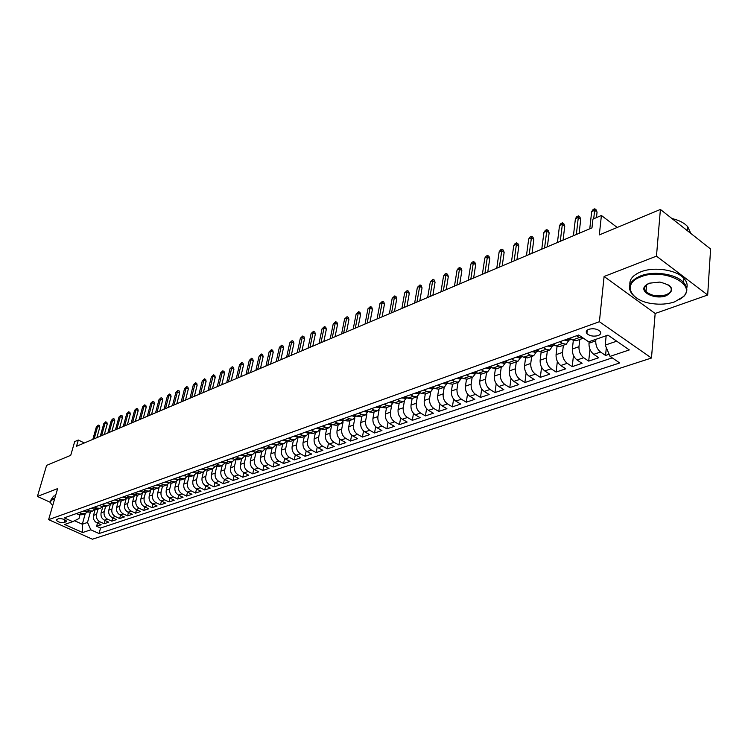 <?xml version="1.0" encoding="UTF-8"?>
<svg xmlns="http://www.w3.org/2000/svg" width="748" height="748" viewBox="0 0 748 748"><rect width="100%" height="100%" fill="white"/><g stroke="black" fill="none" stroke-linecap="round" stroke-linejoin="round"><path stroke-width="1.12" d="M645.543 290.935L646.048 291.215M588.863 329.288C586.264 330.373 585.609 331.794 586.89 333.571C589.77 336.03 593.491 336.712 598.045 335.618C600.691 334.534 601.355 333.094 600.036 331.289C597.119 328.839 593.388 328.176 588.863 329.288M707.683 295.011L710.6 249.009L660.4 209.449L656.473 256.143L604.094 276.48L599.4 321.715L651.471 358.021L655.164 313.487L707.683 295.011L656.473 256.143M599.4 321.715L48.62 519.654L92.434 539.205L651.471 358.021M48.62 519.654L57.615 488.612L37.4 496.457L50.378 502.347M37.4 496.457L46.591 465.396L70.733 455.326L74.697 441.591L78.316 440.039L76.52 446.285L591.967 227.878L592.93 219.117L601.401 215.48L599.316 234.919L660.4 209.449M95.127 509.575L93.528 515.4C92.948 518.71 94.052 521.169 96.829 522.796L101.139 524.75L96.614 526.265L97.483 523.086M97.969 509.164L96.548 514.353C95.968 517.663 97.072 520.131 99.858 521.767L104.178 523.731L105.047 520.486M104.178 523.731L108.769 522.188L104.449 520.206C101.653 518.57 100.541 516.092 101.12 512.763L102.738 506.798M110.47 503.974L108.825 510.089C108.254 513.437 109.367 515.933 112.172 517.588L116.52 519.589L111.854 521.15L112.733 517.85M110.442 501.45L112.761 502.525L116.118 502.768L118.315 501.095L116.651 507.368C116.08 510.744 117.202 513.259 120.026 514.933L124.383 516.943L119.652 518.532L120.54 515.166M126.216 498.486L124.598 504.61C124.028 508.004 125.159 510.538 127.992 512.23L132.377 514.269L127.562 515.877L128.469 512.445M134.229 495.821L132.667 501.805C132.106 505.218 133.247 507.78 136.089 509.481L140.484 511.539L135.603 513.184L136.51 509.678M142.391 493.072L140.867 498.953C140.306 502.394 141.456 504.975 144.308 506.695L148.73 508.771L143.766 510.445L144.682 506.873M150.675 490.267L149.198 496.055C148.637 499.524 149.796 502.123 152.667 503.862L157.099 505.966L152.059 507.658L152.985 504.012M159.109 487.378L157.65 493.119C157.099 496.607 158.267 499.234 161.157 500.982L165.607 503.114L160.483 504.825L161.418 501.113M167.683 484.433L166.252 490.127C165.71 493.652 166.879 496.289 169.777 498.065L174.247 500.206L169.048 501.955L169.992 498.168M176.397 481.422L174.995 487.098C174.452 490.632 175.63 493.306 178.538 495.092L183.026 497.261L177.744 499.038L178.697 495.167M185.261 478.355L183.868 484.012C183.335 487.574 184.522 490.267 187.449 492.072L191.956 494.269L186.579 496.074L187.542 492.119M194.274 475.214L192.9 480.87C192.367 484.461 193.573 487.172 196.5 489.005L201.025 491.221L195.565 493.054L196.537 489.014M204.7 489.987L205.681 485.863L210.253 488.126L204.7 489.987L200.165 487.761C197.229 485.929 196.023 483.208 196.556 479.599L192.9 480.87M212.759 468.734L211.413 474.438C210.889 478.084 212.114 480.842 215.069 482.703L219.632 484.975L213.984 486.873L214.975 482.656M222.24 465.396L220.903 471.137C220.389 474.812 221.614 477.598 224.587 479.477L229.168 481.777L223.428 483.704L224.428 479.393M231.889 462.002L230.552 467.781C230.047 471.483 231.291 474.288 234.274 476.196L238.874 478.524L233.03 480.478L234.04 476.074M241.698 458.543L240.379 464.368C239.874 468.098 241.127 470.931 244.119 472.858L248.738 475.204L242.801 477.205L243.811 472.689M251.683 455.027L250.365 460.899C249.869 464.658 251.132 467.509 254.142 469.464L258.78 471.838L252.731 473.867L253.759 469.248M261.837 451.455L260.528 457.365C260.042 461.151 261.314 464.031 264.334 466.004L268.99 468.407L262.838 470.473L263.876 465.733M272.169 447.809L270.879 453.774C270.402 457.589 271.683 460.497 274.712 462.488L279.387 464.919L273.123 467.023L274.17 462.161M282.688 444.106L281.407 450.109C280.939 453.961 282.23 456.888 285.278 458.907L289.962 461.376L283.595 463.508L284.651 458.524M293.403 440.338L292.131 446.388C291.673 450.268 292.973 453.223 296.03 455.261L300.733 457.757L294.254 459.936L295.31 454.812M304.305 436.495L303.043 442.592C302.594 446.5 303.903 449.483 306.979 451.549L311.701 454.073L305.1 456.289L306.175 451.035M315.404 432.587L314.16 438.73C313.721 442.666 315.039 445.686 318.124 447.772L322.865 450.324L316.142 452.587L317.227 447.173M326.717 428.604L325.483 434.794C325.053 438.767 326.38 441.806 329.485 443.919L334.244 446.509L327.39 448.809L328.484 443.246M338.236 424.546L337.021 430.783C336.6 434.794 337.937 437.861 341.051 440.002L345.828 442.62L338.853 444.966L339.957 439.235M349.971 420.413L348.774 426.706C348.362 430.736 349.718 433.84 352.841 436L357.628 438.665L350.522 441.049L351.635 435.14M361.929 416.197L360.751 422.545C360.349 426.612 361.714 429.745 364.846 431.933L369.662 434.625L362.415 437.056L363.537 430.96M374.122 411.905L372.953 418.3C372.56 422.405 373.944 425.565 377.095 427.781L381.919 430.511L374.533 432.989L375.674 426.697M386.548 407.529L385.398 413.971C385.024 418.113 386.407 421.302 389.568 423.546L394.411 426.313L386.884 428.847L388.034 422.339M399.217 403.069L398.086 409.567C397.721 413.738 399.123 416.963 402.293 419.235L407.155 422.04L399.479 424.612L400.638 417.889M412.139 398.516L411.026 405.07C410.671 409.278 412.092 412.531 415.271 414.831L420.142 417.683L412.316 420.311L413.485 413.345M425.313 393.878L424.228 400.479C423.882 404.724 425.313 408.015 428.511 410.343L433.391 413.233L425.416 415.907L426.594 408.698M438.758 389.147L437.692 395.804C437.365 400.087 438.805 403.406 442.012 405.771L446.911 408.698L438.767 411.428L439.964 403.939M452.475 384.294L451.427 391.026C451.119 395.346 452.577 398.703 455.794 401.096L460.712 404.07L452.4 406.856L453.597 399.077M466.481 379.32L465.452 386.155C465.163 390.512 466.621 393.906 469.856 396.328L474.784 399.339L466.303 402.19L467.509 394.093M480.777 374.215L479.767 381.181C479.487 385.575 480.973 389.007 484.208 391.466L489.155 394.514L480.497 397.422L481.712 388.988M495.382 368.97L494.381 376.104C494.129 380.536 495.615 384.005 498.869 386.492L503.825 389.596L494.989 392.56L496.214 383.761M510.304 363.575L509.313 370.915C509.07 375.393 510.585 378.89 513.839 381.415L518.813 384.566L509.781 387.595L511.015 378.404M525.545 358.03L524.563 365.613C524.339 370.129 525.863 373.673 529.135 376.235L534.119 379.423L524.89 382.527L526.134 372.897M541.122 352.336L540.14 360.199C539.944 364.753 541.477 368.334 544.759 370.933L549.752 374.178L540.327 377.338L541.571 367.24M557.036 346.474L556.073 354.664C555.886 359.264 557.438 362.883 560.729 365.52L565.731 368.82L556.101 372.046L557.354 361.434M573.314 340.424L572.351 349.007C572.183 353.654 573.753 357.31 577.054 359.994L582.066 363.332L572.22 366.642L573.473 355.45M589.153 341.668L588.994 343.22C588.854 347.914 590.434 351.616 593.744 354.328L598.765 357.731L588.704 361.106L589.957 349.279M64.216 522.618L66.46 521.3C64.73 519.271 62.028 518.411 58.353 518.701L56.128 520.01C57.848 522.029 60.541 522.899 64.216 522.618L64.992 519.879M85.253 513.633L82.317 524.226L87.516 522.441L90.817 529.808L99.063 533.52L619.699 362.958L610.041 356.375L629.32 349.933L607.946 335.123L588.704 341.827L578.709 335.011L64.263 517.868L72.696 521.665L78.961 518.57L79.971 514.942M90.817 529.808L82.645 532.539L64.608 524.479L72.696 521.665M595.913 339.312L595.754 340.873L588.994 343.22M579.756 339.489L578.961 346.707L572.351 349.007M563.366 345.258L562.533 352.42L556.073 354.664M547.34 350.906L546.47 358.002L540.14 360.199M531.65 356.431L530.753 363.463L524.563 365.613M516.298 361.836L515.372 368.811L509.313 370.915M501.272 367.128L500.319 374.037L494.381 376.104M486.565 372.308L485.574 379.161L479.767 381.181M472.147 377.385L471.147 384.182L465.452 386.155M458.038 382.35L457 389.091L451.427 391.026M444.209 387.221L443.153 393.906L437.692 395.804M430.661 391.989L429.576 398.619L424.228 400.479M417.384 396.636L416.271 403.247L411.026 405.07M404.369 401.162L403.228 407.782L398.086 409.567M391.615 405.566L390.447 412.223L385.398 413.971M379.114 409.857L377.899 416.58L372.953 418.3M366.866 414.018L365.604 420.853L360.751 422.545M354.861 418.039L353.533 425.051L348.774 426.706M343.089 421.919L341.696 429.165L337.021 430.783M331.57 425.612L330.074 433.204L325.483 434.794M320.312 428.95L318.667 437.169L314.16 438.73M309.148 432.84L307.465 441.058L303.043 442.592M295.638 435.626L298.143 436.982L296.47 444.873L292.131 446.388M287.288 441.002L285.68 448.632L281.407 450.109M276.657 444.957L275.068 452.316L270.879 453.774M266.204 448.819L264.652 455.934L260.528 457.365M255.947 452.596L254.414 459.496L250.365 460.899M245.858 456.289L244.353 462.993L240.379 464.368M235.957 459.917L234.461 466.425L230.552 467.781M226.214 463.461L224.746 469.8L220.903 471.137M216.639 466.939L215.19 473.129L211.413 474.438M203.437 472.007L202.082 477.682C201.549 481.301 202.764 484.031 205.709 485.882L209.431 484.62C206.485 482.769 205.27 480.02 205.793 476.392L202.082 477.682M207.233 470.342L205.793 476.392M197.986 473.671L196.556 479.599M188.879 476.944L187.468 482.759L183.868 484.012M179.941 480.151L178.529 485.863L174.995 487.098M171.133 483.302L169.731 488.921L166.252 490.127M162.475 486.387L161.082 491.932L157.65 493.119M153.957 489.416L152.564 494.886L149.198 496.055M145.579 492.38L144.177 497.803L140.867 498.953M137.333 495.298L135.93 500.664L132.667 501.805M129.217 498.159L127.814 503.488L124.598 504.61M121.223 500.973L119.811 506.265L116.651 507.368M113.35 503.741L111.938 509.005L108.825 510.089M105.599 506.471L104.187 511.697L101.12 512.763M96.614 526.265L100.541 528.041L612.247 357.871M595.754 340.873C595.623 345.576 597.213 349.297 600.522 352.028L605.553 355.45L609.134 354.253M588.704 361.106L583.683 357.74C580.383 355.048 578.812 351.373 578.961 346.707M572.22 366.642L567.218 363.322C563.927 360.667 562.365 357.039 562.533 352.42M556.101 372.046L551.108 368.783C547.826 366.174 546.274 362.574 546.47 358.002M540.327 377.338L535.344 374.131C532.071 371.55 530.538 367.997 530.753 363.463M524.89 382.527L519.916 379.358C516.653 376.814 515.138 373.299 515.372 368.811M509.781 387.595L504.816 384.481C501.562 381.966 500.066 378.488 500.319 374.037M494.989 392.56L490.034 389.493C486.798 387.015 485.312 383.574 485.574 379.161M480.497 397.422L475.56 394.392C472.325 391.961 470.857 388.549 471.147 384.182M466.303 402.19L461.385 399.208C458.159 396.795 456.701 393.429 457 389.091M452.4 406.856L447.491 403.911C444.275 401.536 442.835 398.198 443.153 393.906M438.767 411.428L433.877 408.53C430.68 406.183 429.24 402.882 429.576 398.619M425.416 415.907L420.535 413.055C417.347 410.736 415.925 407.473 416.271 403.247M412.316 420.311L407.454 417.487C404.275 415.205 402.873 411.961 403.228 407.782M399.479 424.612L394.626 421.835C391.466 419.581 390.073 416.374 390.447 412.223M386.884 428.847L382.05 426.098C378.899 423.873 377.516 420.694 377.899 416.58M374.533 432.989L369.718 430.278C366.576 428.08 365.202 424.939 365.604 420.853M362.415 437.056L357.619 434.382C354.487 432.213 353.131 429.1 353.533 425.051M350.522 441.049L345.735 438.412C342.621 436.262 341.275 433.176 341.696 429.165M338.853 444.966L334.085 442.358C330.981 440.235 329.644 437.187 330.074 433.204M327.39 448.809L322.64 446.238C319.555 444.144 318.227 441.114 318.667 437.169M316.142 452.587L311.411 450.044C308.335 447.977 307.017 444.976 307.465 441.058M305.1 456.289L300.387 453.784C297.321 451.736 296.012 448.772 296.47 444.873M294.254 459.936L289.551 457.458C286.503 455.429 285.212 452.493 285.68 448.632M283.595 463.508L278.92 461.058C275.881 459.057 274.591 456.149 275.068 452.316M273.123 467.023L268.467 464.601C265.437 462.629 264.166 459.74 264.652 455.934M262.838 470.473L258.2 468.089C255.18 466.126 253.918 463.264 254.414 459.496M252.731 473.867L248.112 471.502C245.11 469.576 243.857 466.733 244.353 462.993M242.801 477.205L238.191 474.868C235.199 472.951 233.956 470.137 234.461 466.425M233.03 480.478L228.439 478.178C225.466 476.28 224.232 473.493 224.746 469.8M223.428 483.704L218.855 481.422C215.892 479.552 214.667 476.785 215.19 473.129M213.984 486.873L209.431 484.62M195.565 493.054L191.049 490.847C188.122 489.033 186.935 486.34 187.468 482.759M186.579 496.074L182.082 493.886C179.174 492.09 177.987 489.416 178.529 485.863M177.744 499.038L173.265 496.878C170.366 495.101 169.188 492.446 169.731 488.921M169.048 501.955L164.588 499.823C161.699 498.065 160.53 495.428 161.082 491.932M160.483 504.825L156.042 502.721C153.172 500.973 152.003 498.364 152.564 494.886M152.059 507.658L147.637 505.564C144.775 503.843 143.625 501.254 144.177 497.803M143.766 510.445L139.362 508.369C136.51 506.667 135.369 504.096 135.93 500.664M135.603 513.184L131.218 511.136C128.376 509.444 127.244 506.892 127.814 503.488M127.562 515.877L123.196 513.857C120.372 512.174 119.241 509.65 119.811 506.265M119.652 518.532L115.304 516.531C112.49 514.867 111.368 512.361 111.938 509.005M111.854 521.15L107.525 519.168C104.72 517.523 103.607 515.035 104.187 511.697M79.438 512.464L81.719 513.502L85.029 513.717L87.114 512.202M76.446 513.53L78.718 514.568L82.018 514.783L85.029 513.717M83.972 510.856L86.254 511.903L89.573 512.118L92.621 511.043L89.302 510.819L87.011 509.771M91.611 508.144L93.902 509.192L97.231 509.416L100.335 508.331L96.997 508.098L94.706 507.041M99.372 505.386L101.681 506.443L105.019 506.677L108.161 505.573L104.823 505.339L102.513 504.264M107.263 502.581L109.573 503.656L112.92 503.9L116.118 502.768M115.267 499.739L117.586 500.823L120.952 501.067L124.196 499.926L120.83 499.673L118.502 498.579M123.401 496.84L125.729 497.944L129.105 498.196L132.405 497.037L129.03 496.775L126.693 495.672M131.667 493.904L134.004 495.017L137.398 495.279L140.746 494.091L137.352 493.83L135.005 492.717M140.063 490.922L142.419 492.044L145.813 492.315L149.226 491.109L145.813 490.838L143.466 489.716M148.6 487.883L150.965 489.024L154.378 489.295L157.837 488.079L154.415 487.799L152.05 486.658M157.276 484.807L159.642 485.948L163.073 486.237L166.589 484.994L163.157 484.704L160.783 483.554M166.093 481.665L168.478 482.825L171.909 483.124L175.49 481.862L172.049 481.562L169.665 480.403M175.06 478.477L177.454 479.655L180.904 479.954L184.541 478.673L181.081 478.374L178.688 477.187M184.176 475.242L186.579 476.429L190.039 476.738L193.741 475.438L190.273 475.12L187.87 473.933M193.452 471.941L195.864 473.147L199.333 473.465L203.091 472.138L199.623 471.82L197.201 470.614M202.876 468.594L205.298 469.809L208.786 470.137L212.61 468.79L209.122 468.454L206.7 467.238M212.479 465.181L214.91 466.415L218.397 466.752L222.296 465.378L218.79 465.032L216.359 463.797M222.24 461.712L224.681 462.956L228.187 463.302L232.142 461.909L228.636 461.553L226.186 460.31M232.17 458.178L234.62 459.44L238.135 459.796L242.165 458.374L238.649 458.019L236.19 456.757M242.277 454.588L244.736 455.859L248.271 456.233L252.366 454.784L248.832 454.41L246.373 453.138M252.562 450.932L255.04 452.222L252.366 454.784M265.437 448.463L262.754 451.128L259.21 450.745L256.732 449.454M263.044 447.211L265.521 448.51L269.074 448.903L273.319 447.407L269.766 447.014L267.288 445.696M273.712 443.414L276.199 444.742L279.761 445.135L284.09 443.611L280.528 443.209L278.032 441.881M284.567 439.553L287.073 440.899L290.645 441.311L295.049 439.749L291.477 439.338L288.971 437.991M309.018 432.765L306.213 435.822L302.631 435.392L300.116 434.027M306.904 431.615L309.429 432.989L313.01 433.429L317.591 431.811L314.001 431.372L311.477 429.997M318.386 427.538L320.92 428.931L324.52 429.38L329.176 427.734L325.576 427.276L323.043 425.883M330.092 423.377L332.636 424.789L336.235 425.247L340.995 423.574L337.376 423.106L334.833 421.694M342.023 419.132L344.566 420.563L348.185 421.04L353.028 419.338L349.41 418.852L346.857 417.421M354.178 414.813L356.74 416.262L360.368 416.748L365.305 415.009L361.677 414.514L359.115 413.064M366.585 410.409L369.147 411.877L372.785 412.382L377.815 410.605L374.178 410.091L371.606 408.623M379.227 405.912L381.807 407.398L385.444 407.922L390.578 406.108L386.94 405.584L384.36 404.088M392.13 401.33L394.71 402.835L398.357 403.368L403.602 401.526L399.946 400.984L397.356 399.469M405.285 396.646L407.884 398.179L411.54 398.731L416.879 396.842L413.223 396.29L410.624 394.748M418.721 391.877L421.32 393.429L424.986 393.99L430.437 392.074L426.771 391.503L424.163 389.942M432.428 387.006L435.037 388.577L438.702 389.166L444.275 387.202L440.6 386.613L437.991 385.024M446.416 382.032L449.034 383.631L452.708 384.229L458.393 382.228L454.719 381.62L452.101 380.012M460.703 376.955L463.33 378.572L467.014 379.189L472.82 377.151L469.136 376.524L466.509 374.888M475.298 371.765L477.935 373.411L481.619 374.047L487.546 371.962L483.863 371.317L481.226 369.662M490.211 366.464L492.848 368.138L496.532 368.792L502.591 366.66L498.907 365.996L496.261 364.313M505.442 361.05L508.088 362.752L511.782 363.425L517.971 361.247L514.278 360.555L511.623 358.853M521.01 355.515L523.665 357.245L527.359 357.937L533.679 355.711L529.995 355.001L527.331 353.271M536.924 349.858L539.589 351.607L543.272 352.336L549.743 350.055L546.059 349.325L543.394 347.558M553.202 344.071L555.867 345.856L559.56 346.595L566.171 344.267L562.477 343.519L559.813 341.724M569.845 338.161L572.519 339.966L576.203 340.733L582.973 338.348L579.279 337.572L576.605 335.759M90.452 511.81L87.516 522.441M617.203 227.457L601.401 215.48M84.346 442.966L78.316 440.039M74.576 520.739L82.317 524.226L82.645 532.539M606.17 335.74L605.235 345.109L616.698 341.181M100.541 528.041L99.063 533.52M605.553 355.45L606.329 347.68M94.734 509.491L92.621 511.043M102.476 506.733L100.335 508.331M110.33 503.937L108.161 505.573M126.421 498.205L124.196 499.926M134.659 495.27L132.405 497.037M143.027 492.287L140.746 494.091M151.535 489.257L149.226 491.109M160.175 486.172L157.837 488.079M168.954 483.03L166.589 484.994M177.884 479.842L175.49 481.862M186.963 476.598L184.541 478.673M196.2 473.297L193.741 475.438M205.588 469.94L203.091 472.138M215.134 466.518L212.61 468.79M224.849 463.04L222.296 465.378M234.732 459.496L232.142 461.909M244.783 455.887L242.165 458.374M259.21 450.745L255.04 452.222L258.574 452.596L262.754 451.128M276.04 444.649L273.319 447.407M286.83 440.768L284.09 443.611M297.826 436.804L295.049 439.749M302.631 435.392L298.143 436.982L301.725 437.402L306.213 435.822M320.415 428.651L317.591 431.811M332.037 424.453L329.176 427.734M343.865 420.17L340.995 423.574M355.926 415.804L353.028 419.338M368.212 411.391L365.305 415.009M380.723 406.968L377.815 410.605M393.476 402.443L390.578 406.108M406.491 397.833L403.602 401.526M419.759 393.139L416.879 396.842M433.307 388.343L430.437 392.074M447.126 383.444L444.275 387.202M461.245 378.441L458.393 382.228M475.653 373.336L472.82 377.151M490.37 368.128L487.546 371.962M505.396 362.799L502.591 366.66M520.758 357.366L517.971 361.247M536.447 351.803L533.679 355.711M552.491 346.118L549.743 350.055M568.901 340.312L566.171 344.267M610.041 356.375L605.235 345.109M604.094 276.48L655.164 313.487M76.137 513.642L77.773 514.138M96.866 437.664L99.765 427.351L97.689 426.323L94.164 438.805M96.352 426.893L98.306 425.07L97.689 426.323L96.352 426.893L92.836 439.366M98.306 425.07L99.456 425.649L99.765 427.351M54.585 499.047L52.93 499.505C49.882 500.833 49.798 502.852 52.697 505.564M51.07 503.685L50.284 501.861L52.687 498.963L54.772 498.43M50.752 500.253L53.501 496.176L55.576 495.644M640.849 276.835C621.981 283.427 629.956 300.836 652.125 303.604C660.288 304.754 667.796 304.165 674.659 301.855L683.279 296.657C697.117 284.006 662.635 267.625 640.849 276.835M635.445 297.227L632.191 294.301C626.796 286.952 629.564 280.837 640.475 275.956C653.752 270.57 676.08 273.936 683.607 282.501C687.786 287.241 687.898 291.832 683.943 296.273L679.062 299.873M649.432 283.183L659.848 282.08C673.032 285.54 675.192 290.074 666.328 295.694C655.164 300.182 638.1 291.739 645.674 285.381L649.432 283.183M648.077 283.763L646.328 285.016C644.252 287.101 644.15 289.27 646.02 291.533C651.162 295.862 657.81 296.956 665.963 294.824C671.293 292.571 672.592 289.644 669.881 286.063L668.647 284.96M629.891 284.857C629.302 279.415 632.958 275.077 640.849 271.833C654.098 266.419 676.388 269.766 683.906 278.34C686.832 281.547 687.767 284.82 686.711 288.176M671.938 218.547C678.932 220.155 684.177 222.839 687.674 226.616L690.806 233.404M83.617 510.987L85.337 511.482M104.327 434.504L107.216 424.125L105.131 423.088L101.625 435.645M103.785 423.667L105.749 421.825L105.131 423.088L103.785 423.667L100.269 436.224M105.749 421.825L106.899 422.405L107.216 424.125M91.209 508.285L93.014 508.78M111.901 431.297L114.781 420.853L112.686 419.796L109.189 432.447M111.321 420.395L113.294 418.534L112.686 419.796L111.321 420.395L107.815 433.027M113.294 418.534L114.463 419.123L114.781 420.853M98.914 505.545L100.802 506.041M119.587 428.034L122.457 417.524L120.353 416.468L116.866 429.193M118.969 417.066L120.961 415.196L120.353 416.468L118.969 417.066L115.473 429.782M120.961 415.196L122.13 415.795L122.457 417.524M106.749 502.759L108.712 503.254M127.394 424.733L130.255 414.158L128.142 413.083L124.664 425.883M126.73 413.691L128.749 411.811L128.142 413.083L126.73 413.691L123.252 426.482M128.749 411.811L129.918 412.41L130.255 414.158M114.696 499.935L116.744 500.431M135.313 421.376L138.165 410.727L136.052 409.642L132.583 422.526M134.621 410.269L136.65 408.371L136.052 409.642L134.621 410.269L131.143 423.134M136.65 408.371L137.828 408.969L138.165 410.727M122.775 497.065L124.897 497.551M143.354 417.964L146.206 407.258L144.074 406.155L140.615 419.123M142.625 406.79L144.673 404.874L144.074 406.155L142.625 406.79L139.156 419.74M144.673 404.874L145.851 405.481L146.206 407.258M130.984 494.148L133.181 494.624M151.526 414.504L154.369 403.724L152.227 402.611L148.777 415.664M150.75 403.256L152.816 401.321L152.227 402.611L150.75 403.256L147.3 416.29M152.816 401.321L154.004 401.938L154.369 403.724M139.315 491.184L141.596 491.651M159.829 410.989L162.653 400.133L160.502 399.011L157.071 412.148M159.006 399.666L161.091 397.721L160.502 399.011L159.006 399.666L155.565 412.793M161.091 397.721L162.279 398.338L162.653 400.133M147.795 488.173L150.152 488.631M168.253 407.417L171.068 396.496L168.917 395.355L165.495 408.586M167.393 396.019L169.497 394.056L168.917 395.355L167.393 396.019L163.971 409.231M169.497 394.056L170.694 394.692L171.068 396.496M156.397 485.115L158.838 485.555M176.818 403.789L179.623 392.794L177.454 391.643L174.05 404.958M175.911 392.317L178.033 390.334L177.454 391.643L175.911 392.317L172.498 405.612M178.033 390.334L179.23 390.98L179.623 392.794M165.158 482.002L167.664 482.432M185.513 400.096L188.309 389.035L186.14 387.875L182.746 401.274M184.569 388.558L186.71 386.557L186.14 387.875L184.569 388.558L181.166 401.938M186.71 386.557L187.907 387.202L188.309 389.035M174.05 478.842L176.64 479.253M194.358 396.356L197.135 385.211L194.957 384.042L191.582 397.534M193.358 384.734L195.518 382.724L194.957 384.042L193.358 384.734L189.983 398.207M195.518 382.724L196.733 383.369L197.135 385.211M183.101 475.625L185.756 476.018M203.344 392.541L206.111 381.33L203.914 380.143L200.558 393.729M202.297 380.854L204.475 378.815L203.914 380.143L202.297 380.854L198.931 394.411M204.475 378.815L205.691 379.479L206.111 381.33M192.292 472.353L195.041 472.736M212.479 388.68L215.228 377.385L213.03 376.188L209.683 389.858M211.375 376.899L213.582 374.851L213.03 376.188L211.375 376.899L208.038 390.559M213.582 374.851L214.798 375.524L215.228 377.385M201.651 469.033L204.475 469.389M221.763 384.743L224.494 373.374L222.287 372.158L218.968 385.921M220.613 372.887L222.829 370.821L222.287 372.158L220.613 372.887L217.285 386.641M222.829 370.821L224.054 371.494L224.494 373.374M211.17 465.649L214.078 465.995M231.197 380.741L233.918 369.297L231.702 368.072L228.402 381.929M229.991 368.811L232.235 366.726L231.702 368.072L229.991 368.811L226.691 382.649M232.235 366.726L233.47 367.408L233.918 369.297M220.847 462.208L223.848 462.535M240.8 376.674L243.493 365.155L241.277 363.911L237.995 377.862M239.538 364.659L241.8 362.556L241.277 363.911L239.538 364.659L236.256 378.6M241.8 362.556L243.035 363.248L243.493 365.155M230.693 458.702L233.787 459.01M250.561 372.541L253.235 360.938L251.01 359.676L247.756 373.729M249.243 360.442L251.524 358.32L251.01 359.676L249.243 360.442L245.98 374.477M251.524 358.32L252.768 359.021L253.235 360.938M240.716 455.139L243.895 455.429M260.491 368.334L263.146 356.646L260.912 355.375L257.677 369.521M259.117 356.151L261.417 354.01L260.912 355.375L259.117 356.151L255.881 370.288M261.417 354.01L262.66 354.72L263.146 356.646M250.917 451.521L254.198 451.783M270.589 364.052L273.226 352.289L270.982 350.999L267.775 365.248M269.149 351.784L271.487 349.625L270.982 350.999L269.149 351.784L265.942 366.024M271.487 349.625L272.73 350.344L273.226 352.289M261.304 447.828L264.68 448.071M280.865 359.695L283.483 347.848L281.22 346.539L278.05 360.891M279.369 347.353L281.725 345.165L281.22 346.539L279.369 347.353L276.18 361.686M281.725 345.165L282.978 345.894L283.483 347.848M271.87 444.069L275.348 444.284M291.327 355.263L293.917 343.332L291.655 342.014L288.504 356.459M289.757 342.836L292.141 340.63L291.655 342.014L289.757 342.836L286.606 357.264M292.141 340.63L293.394 341.369L293.917 343.332M282.641 440.245L286.222 440.441M301.968 350.756L304.529 338.741L302.257 337.395L299.144 351.953M300.341 338.236L302.734 336.011L302.257 337.395L300.341 338.236L297.208 352.776M302.734 336.011L303.997 336.759L304.529 338.741M293.599 436.346L297.293 436.514M312.804 346.165L315.338 334.057L313.057 332.701L309.971 347.362M311.103 333.552L313.524 331.308L313.057 332.701L311.103 333.552L308.008 348.194M313.524 331.308L314.796 332.065L315.338 334.057M304.763 432.381L307.353 432.952L308.569 432.522M323.837 341.49L326.343 329.298L324.052 327.923L320.995 342.696M322.061 328.793L324.51 326.53L324.052 327.923L322.061 328.793L319.003 343.538M324.51 326.53L325.782 327.287L326.343 329.298M316.142 428.333L318.732 428.922L320.06 428.454M335.067 336.731L337.544 324.454L335.244 323.061L332.224 337.937M333.215 323.94L335.693 321.659L335.244 323.061L333.215 323.94L330.195 338.797M335.693 321.659L336.974 322.425L337.544 324.454M327.736 424.219L330.326 424.817L331.766 424.303M330.878 423.817L331.486 424.144M346.502 331.888L348.951 319.518L346.651 318.106L343.659 333.084M344.576 319.003L347.081 316.694L346.651 318.106L344.576 319.003L341.593 333.963M347.081 316.694L348.362 317.479L348.951 319.518M339.545 420.021L342.135 420.628L343.697 420.077M342.762 419.553L343.482 419.955M358.152 326.951L360.573 314.487L358.255 313.057L355.309 328.157M356.151 313.973L358.685 311.645L358.255 313.057L356.151 313.973L353.196 329.045M358.685 311.645L359.966 312.44L360.573 314.487M351.588 415.738L354.178 416.365L355.87 415.766M354.851 415.467L355.702 415.673M370.017 321.921L372.401 309.363L370.082 307.914L367.175 323.127M367.941 308.849L370.494 306.493L370.082 307.914L367.941 308.849L365.024 324.034M370.494 306.493L371.784 307.297L372.401 309.363M363.855 411.372L366.464 412.017L368.278 411.372M367.277 410.802L368.156 411.307M382.116 316.797L384.463 304.146L382.135 302.678L379.273 318.003M379.947 303.632L382.537 301.248L382.135 302.678L379.947 303.632L377.076 318.929M382.537 301.248L383.827 302.07L384.463 304.146M376.375 406.921L378.974 407.585L380.928 406.893M379.909 406.304L380.844 406.847M394.439 311.57L396.749 298.835L394.411 297.339L391.597 312.776M392.186 298.312L394.794 295.909L394.411 297.339L392.186 298.312L389.362 313.73M394.794 295.909L396.094 296.732L396.749 298.835M389.138 402.387L391.746 403.06L393.831 402.321M392.803 401.723L393.775 402.293M406.996 306.25L409.278 293.412L406.931 291.907L404.154 307.456M404.659 292.889L407.305 290.458L406.931 291.907L404.659 292.889L401.882 308.419M407.305 290.458L408.604 291.299L409.278 293.412M402.162 397.758L404.771 398.45L406.996 397.656M405.968 397.048L405.65 397.478L406.968 397.637M419.806 300.827L422.04 287.887L419.684 286.362L416.963 302.033M417.375 287.363L420.039 284.913L419.684 286.362L417.375 287.363L414.644 303.015M420.039 284.913L421.348 285.764L422.04 287.887M415.449 393.037L418.057 393.738L420.432 392.896L418.992 392.756L419.404 392.289L419.31 392.906M432.868 295.292L435.056 282.258L432.699 280.706L430.025 296.498M430.334 281.734L433.036 279.247L432.699 280.706L430.334 281.734L427.66 297.498M433.036 279.247L434.345 280.117L435.056 282.258M429.006 388.221L431.615 388.941L434.149 388.044M433.129 387.427L432.615 387.941L434.139 388.044M446.182 289.654L448.323 276.517L445.958 274.937L443.349 290.85M443.555 275.984L444.948 274.058L446.285 273.478L445.958 274.937L443.555 275.984L440.927 291.879M446.285 273.478L447.603 274.357L448.323 276.517M442.844 383.294L445.453 384.033L448.146 383.079M447.145 382.471L446.519 383.023L448.117 383.088M459.768 283.894L461.862 270.654L459.487 269.056L456.935 285.091M457.037 270.121L458.44 268.186L459.805 267.588L459.487 269.056L457.037 270.121L454.466 286.138M459.805 267.588L461.114 268.476L461.862 270.654M456.972 378.273L459.581 379.03L462.432 378.021M461.469 377.422L460.712 377.992L462.301 378.067M473.624 278.022L475.672 264.68L473.297 263.053L470.801 279.219M470.791 264.147L472.194 262.193L473.587 261.585L473.297 263.053L470.791 264.147L468.285 280.285M473.587 261.585L474.905 262.483L475.672 264.68M471.399 373.149L474.008 373.925L477.028 372.841M476.102 372.261L475.204 372.869L476.785 372.934M487.771 272.029L489.762 258.584L487.378 256.938L484.947 273.226M484.826 258.041L486.237 256.078L487.659 255.461L487.378 256.938L484.826 258.041L482.376 274.31M487.659 255.461L488.977 256.368L489.762 258.584M486.135 367.913L488.743 368.699L491.922 367.549M491.062 367.006L490.005 367.633L491.576 367.698M502.207 265.914L504.152 252.356L501.758 250.683L499.393 267.101M499.15 251.824L500.562 249.832L502.011 249.206L501.758 250.683L499.15 251.824L496.765 268.214M502.011 249.206L503.339 250.131L504.152 252.356M501.188 362.565L503.787 363.369L507.135 362.135M506.349 361.63L505.124 362.275L506.686 362.35M516.943 259.668L518.832 246.008L516.429 244.306L514.128 260.856M513.764 245.466L515.185 243.465L516.672 242.82L516.429 244.306L513.764 245.466L511.454 261.987M516.672 242.82L517.999 243.764L518.832 246.008M516.569 357.095L519.168 357.927L522.684 356.6M521.982 356.151L520.58 356.805L522.132 356.88M531.996 253.291L533.82 239.519L531.417 237.789L529.191 254.479M528.696 238.977L530.117 236.957L531.632 236.303L531.417 237.789L528.696 238.977L526.452 255.638M531.632 236.303L532.969 237.256L533.82 239.519M532.295 351.504L534.885 352.355L538.56 350.934M537.98 350.55L536.381 351.223L537.915 351.289M547.368 246.775L549.125 232.89L546.723 231.141L544.572 247.962M543.936 232.348L545.367 230.319L546.91 229.645L546.723 231.141L543.936 232.348L541.776 249.14M546.91 229.645L548.247 230.618L549.125 232.89M548.368 345.791L550.958 346.67L554.792 345.137M554.343 344.837L552.529 345.501L554.053 345.567M563.066 240.117L564.759 226.13L562.346 224.344L560.28 241.305M559.513 225.578L560.944 223.53L562.524 222.839L562.346 224.344L559.513 225.578L557.428 242.511M562.524 222.839L563.861 223.83L564.759 226.13M564.805 339.947L567.386 340.845L571.388 339.209M571.098 339.003L569.041 339.667L570.546 339.723M579.111 233.32L580.738 219.211L578.316 217.406L576.334 234.498M575.418 218.668L576.858 216.593L578.466 215.892L578.316 217.406L575.418 218.668L573.417 235.732M578.466 215.892L579.812 216.901L580.738 219.211M586.956 332.925L586.488 332.982M596.474 217.593L597.063 212.152L594.641 210.31L593.706 218.781M591.677 211.6L593.117 209.515L594.763 208.795L594.641 210.31L591.677 211.6L589.77 228.813M594.763 208.795L596.109 209.814L597.063 212.152M96.548 514.353L93.528 515.4M99.858 521.767L96.829 522.796M600.522 352.028L593.744 354.328M583.683 357.74L577.054 359.994M567.218 363.322L560.729 365.52M551.108 368.783L544.759 370.933M535.344 374.131L529.135 376.235M519.916 379.358L513.839 381.415M504.816 384.481L498.869 386.492M490.034 389.493L484.208 391.466M475.56 394.392L469.856 396.328M461.385 399.208L455.794 401.096M447.491 403.911L442.012 405.771M433.877 408.53L428.511 410.343M420.535 413.055L415.271 414.831M407.454 417.487L402.293 419.235M394.626 421.835L389.568 423.546M382.05 426.098L377.095 427.781M369.718 430.278L364.846 431.933M357.619 434.382L352.841 436M345.735 438.412L341.051 440.002M334.085 442.358L329.485 443.919M322.64 446.238L318.124 447.772M311.411 450.044L306.979 451.549M300.387 453.784L296.03 455.261M289.551 457.458L285.278 458.907M278.92 461.058L274.712 462.488M268.467 464.601L264.334 466.004M258.2 468.089L254.142 469.464M248.112 471.502L244.119 472.858M238.191 474.868L234.274 476.196M228.439 478.178L224.587 479.477M218.855 481.422L215.069 482.703M200.165 487.761L196.5 489.005M191.049 490.847L187.449 492.072M182.082 493.886L178.538 495.092M173.265 496.878L169.777 498.065M164.588 499.823L161.157 500.982M156.042 502.721L152.667 503.862M147.637 505.564L144.308 506.695M139.362 508.369L136.089 509.481M131.218 511.136L127.992 512.23M123.196 513.857L120.026 514.933M115.304 516.531L112.172 517.588M107.525 519.168L104.449 520.206M81.719 513.502L78.718 514.568M89.302 510.819L86.254 511.903M96.997 508.098L93.902 509.192M104.823 505.339L101.681 506.443M112.761 502.525L109.573 503.656M120.83 499.673L117.586 500.823M129.03 496.775L125.729 497.944M137.352 493.83L134.004 495.017M145.813 490.838L142.419 492.044M154.415 487.799L150.965 489.024M163.157 484.704L159.642 485.948M172.049 481.562L168.478 482.825M181.081 478.374L177.454 479.655M190.273 475.12L186.579 476.429M199.623 471.82L195.864 473.147M209.122 468.454L205.298 469.809M218.79 465.032L214.91 466.415M228.636 461.553L224.681 462.956M238.649 458.019L234.62 459.44M248.832 454.41L244.736 455.859M269.766 447.014L265.521 448.51M280.528 443.209L276.199 444.742M291.477 439.338L287.073 440.899M314.001 431.372L309.429 432.989M325.576 427.276L320.92 428.931M337.376 423.106L332.636 424.789M349.41 418.852L344.566 420.563M361.677 414.514L356.74 416.262M374.178 410.091L369.147 411.877M386.94 405.584L381.807 407.398M399.946 400.984L394.71 402.835M413.223 396.29L407.884 398.179M426.771 391.503L421.32 393.429M440.6 386.613L435.037 388.577M454.719 381.62L449.034 383.631M469.136 376.524L463.33 378.572M483.863 371.317L477.935 373.411M498.907 365.996L492.848 368.138M514.278 360.555L508.088 362.752M529.995 355.001L523.665 357.245M546.059 349.325L539.589 351.607M562.477 343.519L555.867 345.856M579.279 337.572L572.519 339.966M66.189 520.776L65.824 522.048M84.337 511.024L83.87 511.193M91.985 508.313L91.462 508.5M99.746 505.555L99.166 505.76M107.628 502.75L107.001 502.974M115.641 499.907L114.949 500.15M123.775 497.018L123.027 497.289M132.041 494.082L131.227 494.372M140.446 491.099L139.567 491.408M148.983 488.07L148.039 488.407M157.66 484.985L156.65 485.34M166.477 481.852L165.402 482.236M175.443 478.673L174.303 479.075M184.56 475.429L183.344 475.868M193.835 472.138L192.545 472.596M203.269 468.79L201.895 469.276M212.862 465.378L211.413 465.892M222.624 461.909L221.09 462.46M232.563 458.384L230.936 458.963M242.67 454.793L240.959 455.401M252.964 451.138L251.16 451.783M263.436 447.416L261.538 448.089M274.105 443.629L272.113 444.34M284.969 439.768L282.875 440.516M296.04 435.841L293.833 436.626M307.306 431.839L304.997 432.662M318.798 427.763L316.376 428.623M330.504 423.602L327.961 424.509M342.434 419.366L339.77 420.311M354.589 415.046L351.812 416.038M366.997 410.643L364.08 411.681M379.638 406.155L376.599 407.23M392.541 401.573L389.362 402.695M405.706 396.898L402.377 398.076M406.071 397.113L405.977 397.637M419.132 392.12L415.664 393.355M432.849 387.258L429.221 388.549M433.027 387.455L432.924 388.081M446.837 382.284L443.059 383.631M446.921 382.518L446.818 383.154M461.133 377.207L457.178 378.61M461.095 377.488L461.002 378.133M475.728 372.027L471.605 373.495M475.578 372.345L475.485 373M490.632 366.735L486.331 368.259M490.37 367.09L490.277 367.754M505.863 361.321L501.384 362.911M505.48 361.723L505.386 362.397M521.44 355.796L516.765 357.451M520.917 356.244L520.832 356.918M537.354 350.139L532.483 351.869M536.699 350.644L536.615 351.326M553.623 344.361L548.546 346.165M552.837 344.921L552.753 345.604M570.275 338.451L564.983 340.331M569.331 339.059L569.256 339.751M587.002 332.505L586.376 332.729M587.255 330.139L586.89 333.571M683.906 278.34L683.607 282.501M646.02 291.533L646.609 284.764M687.674 226.616L687.375 230.711M646.328 285.016L645.674 285.381M683.279 296.657L683.943 296.273M569.097 339.19L569.041 339.667"/></g></svg>
